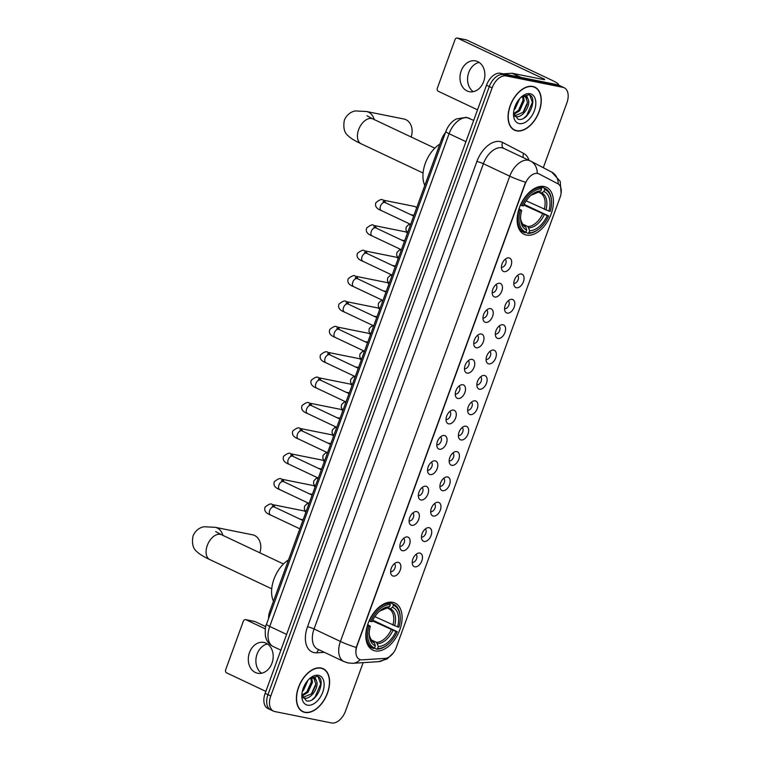 <?xml version="1.0" encoding="UTF-8"?>
<svg xmlns="http://www.w3.org/2000/svg" width="761" height="761" viewBox="0 0 761 761"><rect width="100%" height="100%" fill="white"/><g stroke="black" fill="none" stroke-linecap="round" stroke-linejoin="round"><path stroke-width="1.14" d="M526.45 235.073A26.007 15.867 115.3 0 0 550.431 215.791A26.007 15.867 115.3 0 0 546.388 187.273A26.007 15.867 115.3 0 0 544.125 186.531A26.007 15.867 115.3 0 0 520.144 205.803A26.007 15.867 115.3 0 0 524.186 234.321A26.007 15.867 115.3 0 0 526.45 235.073M375.116 650.874A26.007 15.867 115.3 0 0 399.097 631.592A26.007 15.867 115.3 0 0 395.054 603.073A26.007 15.867 115.3 0 0 392.781 602.332A26.007 15.867 115.3 0 0 368.809 621.604A26.007 15.867 115.3 0 0 372.842 650.122A26.007 15.867 115.3 0 0 375.116 650.874M419.853 553.076A7.363 4.49 -64.7 0 1 421.841 560.838A7.363 4.49 -64.7 0 1 414.859 566.812A7.363 4.49 -64.7 0 1 412.69 564.957A7.363 4.49 -64.7 0 1 413.299 558.022A7.363 4.49 -64.7 0 1 418.265 553.152A7.363 4.49 -64.7 0 1 419.853 553.076M412.224 562.379A4.414 2.692 115.3 0 0 412.338 562.398A4.414 2.692 115.3 0 0 416.324 559.345A4.414 2.692 115.3 0 0 415.972 554.427M429.09 527.706A7.363 4.49 -64.7 0 1 431.078 535.468A7.363 4.49 -64.7 0 1 424.086 541.442A7.363 4.49 -64.7 0 1 421.927 539.587A7.363 4.49 -64.7 0 1 422.526 532.652A7.363 4.49 -64.7 0 1 427.501 527.782A7.363 4.49 -64.7 0 1 429.09 527.706M421.451 537.009A4.414 2.692 115.3 0 0 421.575 537.038A4.414 2.692 115.3 0 0 425.551 533.975A4.414 2.692 115.3 0 0 425.209 529.057M438.326 502.336A7.363 4.49 -64.7 0 1 440.315 510.108A7.363 4.49 -64.7 0 1 433.323 516.072A7.363 4.49 -64.7 0 1 431.164 514.217A7.363 4.49 -64.7 0 1 431.763 507.283A7.363 4.49 -64.7 0 1 436.738 502.412A7.363 4.49 -64.7 0 1 438.326 502.336M430.688 511.639A4.414 2.692 115.3 0 0 430.812 511.668A4.414 2.692 115.3 0 0 434.788 508.605A4.414 2.692 115.3 0 0 434.436 503.696M447.554 476.966A7.363 4.49 -64.7 0 1 449.542 484.738A7.363 4.49 -64.7 0 1 442.56 490.702A7.363 4.49 -64.7 0 1 440.391 488.847A7.363 4.49 -64.7 0 1 441 481.913A7.363 4.49 -64.7 0 1 445.965 477.042A7.363 4.49 -64.7 0 1 447.554 476.966M439.925 486.269A4.414 2.692 115.3 0 0 440.039 486.298A4.414 2.692 115.3 0 0 444.024 483.235A4.414 2.692 115.3 0 0 443.673 478.327M456.79 451.596A7.363 4.49 -64.7 0 1 458.778 459.368A7.363 4.49 -64.7 0 1 451.796 465.332A7.363 4.49 -64.7 0 1 449.627 463.478A7.363 4.49 -64.7 0 1 450.227 456.543A7.363 4.49 -64.7 0 1 455.202 451.673A7.363 4.49 -64.7 0 1 456.79 451.596M449.161 460.9A4.414 2.692 115.3 0 0 449.275 460.928A4.414 2.692 115.3 0 0 453.252 457.865A4.414 2.692 115.3 0 0 452.909 452.957M466.027 426.227A7.363 4.49 -64.7 0 1 468.015 433.998A7.363 4.49 -64.7 0 1 461.023 439.963A7.363 4.49 -64.7 0 1 458.864 438.117A7.363 4.49 -64.7 0 1 459.463 431.173A7.363 4.49 -64.7 0 1 464.438 426.303A7.363 4.49 -64.7 0 1 466.027 426.227M458.388 435.53A4.414 2.692 115.3 0 0 458.512 435.558A4.414 2.692 115.3 0 0 462.488 432.495A4.414 2.692 115.3 0 0 462.146 427.587M475.264 400.857A7.363 4.49 -64.7 0 1 477.242 408.628A7.363 4.49 -64.7 0 1 470.26 414.593A7.363 4.49 -64.7 0 1 468.091 412.747A7.363 4.49 -64.7 0 1 468.7 405.803A7.363 4.49 -64.7 0 1 473.665 400.933A7.363 4.49 -64.7 0 1 475.264 400.857M467.625 410.16A4.414 2.692 115.3 0 0 467.739 410.189A4.414 2.692 115.3 0 0 471.725 407.125A4.414 2.692 115.3 0 0 471.373 402.217M484.491 375.487A7.363 4.49 -64.7 0 1 486.479 383.259A7.363 4.49 -64.7 0 1 479.497 389.223A7.363 4.49 -64.7 0 1 477.328 387.378A7.363 4.49 -64.7 0 1 477.927 380.443A7.363 4.49 -64.7 0 1 482.902 375.563A7.363 4.49 -64.7 0 1 484.491 375.487M476.862 384.79A4.414 2.692 115.3 0 0 476.976 384.819A4.414 2.692 115.3 0 0 480.952 381.756A4.414 2.692 115.3 0 0 480.61 376.847M493.727 350.117A7.363 4.49 -64.7 0 1 495.715 357.889A7.363 4.49 -64.7 0 1 488.724 363.853A7.363 4.49 -64.7 0 1 486.564 362.008A7.363 4.49 -64.7 0 1 487.164 355.073A7.363 4.49 -64.7 0 1 492.139 350.193A7.363 4.49 -64.7 0 1 493.727 350.117M486.089 359.42A4.414 2.692 115.3 0 0 486.212 359.449A4.414 2.692 115.3 0 0 490.189 356.386A4.414 2.692 115.3 0 0 489.846 351.477M502.964 324.747A7.363 4.49 -64.7 0 1 504.943 332.519A7.363 4.49 -64.7 0 1 497.96 338.483A7.363 4.49 -64.7 0 1 495.801 336.638A7.363 4.49 -64.7 0 1 496.4 329.703A7.363 4.49 -64.7 0 1 501.375 324.823A7.363 4.49 -64.7 0 1 502.964 324.747M495.325 334.05A4.414 2.692 115.3 0 0 495.44 334.079A4.414 2.692 115.3 0 0 499.425 331.016A4.414 2.692 115.3 0 0 499.073 326.108M512.191 299.377A7.363 4.49 -64.7 0 1 514.179 307.149A7.363 4.49 -64.7 0 1 507.197 313.113A7.363 4.49 -64.7 0 1 505.028 311.268A7.363 4.49 -64.7 0 1 505.637 304.333A7.363 4.49 -64.7 0 1 510.602 299.454A7.363 4.49 -64.7 0 1 512.191 299.377M504.562 308.681A4.414 2.692 115.3 0 0 504.676 308.709A4.414 2.692 115.3 0 0 508.652 305.646A4.414 2.692 115.3 0 0 508.31 300.738M521.428 274.008A7.363 4.49 -64.7 0 1 523.416 281.779A7.363 4.49 -64.7 0 1 516.424 287.744A7.363 4.49 -64.7 0 1 514.265 285.898A7.363 4.49 -64.7 0 1 514.864 278.964A7.363 4.49 -64.7 0 1 519.839 274.093A7.363 4.49 -64.7 0 1 521.428 274.008M513.789 283.311A4.414 2.692 115.3 0 0 513.913 283.339A4.414 2.692 115.3 0 0 517.889 280.276A4.414 2.692 115.3 0 0 517.547 275.368M398.25 562.35A7.363 4.49 -64.7 0 1 400.238 570.113A7.363 4.49 -64.7 0 1 393.256 576.087A7.363 4.49 -64.7 0 1 391.087 574.232A7.363 4.49 -64.7 0 1 391.687 567.297A7.363 4.49 -64.7 0 1 396.662 562.427A7.363 4.49 -64.7 0 1 398.25 562.35M390.621 571.654A4.414 2.692 115.3 0 0 390.735 571.673A4.414 2.692 115.3 0 0 394.712 568.619A4.414 2.692 115.3 0 0 394.369 563.701M407.487 536.981A7.363 4.49 -64.7 0 1 409.475 544.743A7.363 4.49 -64.7 0 1 402.483 550.717A7.363 4.49 -64.7 0 1 400.324 548.862A7.363 4.49 -64.7 0 1 400.923 541.927A7.363 4.49 -64.7 0 1 405.898 537.057A7.363 4.49 -64.7 0 1 407.487 536.981M399.848 546.284A4.414 2.692 115.3 0 0 399.972 546.312A4.414 2.692 115.3 0 0 403.948 543.249A4.414 2.692 115.3 0 0 403.606 538.331M416.724 511.611A7.363 4.49 -64.7 0 1 418.702 519.383A7.363 4.49 -64.7 0 1 411.72 525.347A7.363 4.49 -64.7 0 1 409.561 523.492A7.363 4.49 -64.7 0 1 410.16 516.557A7.363 4.49 -64.7 0 1 415.135 511.687A7.363 4.49 -64.7 0 1 416.724 511.611M409.085 520.914A4.414 2.692 115.3 0 0 409.209 520.943A4.414 2.692 115.3 0 0 413.185 517.88A4.414 2.692 115.3 0 0 412.833 512.971M425.951 486.241A7.363 4.49 -64.7 0 1 427.939 494.013A7.363 4.49 -64.7 0 1 420.957 499.977A7.363 4.49 -64.7 0 1 418.788 498.122A7.363 4.49 -64.7 0 1 419.397 491.187A7.363 4.49 -64.7 0 1 424.362 486.317A7.363 4.49 -64.7 0 1 425.951 486.241M418.322 495.544A4.414 2.692 115.3 0 0 418.436 495.573A4.414 2.692 115.3 0 0 422.412 492.51A4.414 2.692 115.3 0 0 422.07 487.601M435.187 460.871A7.363 4.49 -64.7 0 1 437.175 468.643A7.363 4.49 -64.7 0 1 430.184 474.607A7.363 4.49 -64.7 0 1 428.024 472.752A7.363 4.49 -64.7 0 1 428.624 465.818A7.363 4.49 -64.7 0 1 433.599 460.947A7.363 4.49 -64.7 0 1 435.187 460.871M427.549 470.174A4.414 2.692 115.3 0 0 427.672 470.203A4.414 2.692 115.3 0 0 431.649 467.14A4.414 2.692 115.3 0 0 431.306 462.231M444.424 435.501A7.363 4.49 -64.7 0 1 446.412 443.273A7.363 4.49 -64.7 0 1 439.42 449.237A7.363 4.49 -64.7 0 1 437.261 447.382A7.363 4.49 -64.7 0 1 437.86 440.448A7.363 4.49 -64.7 0 1 442.835 435.577A7.363 4.49 -64.7 0 1 444.424 435.501M436.785 444.805A4.414 2.692 115.3 0 0 436.909 444.833A4.414 2.692 115.3 0 0 440.885 441.77A4.414 2.692 115.3 0 0 440.533 436.862M453.651 410.131A7.363 4.49 -64.7 0 1 455.639 417.903A7.363 4.49 -64.7 0 1 448.657 423.867A7.363 4.49 -64.7 0 1 446.488 422.022A7.363 4.49 -64.7 0 1 447.097 415.078A7.363 4.49 -64.7 0 1 452.063 410.208A7.363 4.49 -64.7 0 1 453.651 410.131M446.022 419.435A4.414 2.692 115.3 0 0 446.136 419.463A4.414 2.692 115.3 0 0 450.122 416.4A4.414 2.692 115.3 0 0 449.77 411.492M462.888 384.762A7.363 4.49 -64.7 0 1 464.876 392.533A7.363 4.49 -64.7 0 1 457.884 398.498A7.363 4.49 -64.7 0 1 455.725 396.652A7.363 4.49 -64.7 0 1 456.324 389.718A7.363 4.49 -64.7 0 1 461.299 384.838A7.363 4.49 -64.7 0 1 462.888 384.762M455.259 394.065A4.414 2.692 115.3 0 0 455.373 394.093A4.414 2.692 115.3 0 0 459.349 391.03A4.414 2.692 115.3 0 0 459.007 386.122M472.124 359.392A7.363 4.49 -64.7 0 1 474.113 367.163A7.363 4.49 -64.7 0 1 467.121 373.128A7.363 4.49 -64.7 0 1 464.961 371.282A7.363 4.49 -64.7 0 1 465.561 364.348A7.363 4.49 -64.7 0 1 470.536 359.468A7.363 4.49 -64.7 0 1 472.124 359.392M464.486 368.695A4.414 2.692 115.3 0 0 464.61 368.724A4.414 2.692 115.3 0 0 468.586 365.661A4.414 2.692 115.3 0 0 468.234 360.752M481.361 334.022A7.363 4.49 -64.7 0 1 483.34 341.794A7.363 4.49 -64.7 0 1 476.357 347.758A7.363 4.49 -64.7 0 1 474.189 345.913A7.363 4.49 -64.7 0 1 474.797 338.978A7.363 4.49 -64.7 0 1 479.763 334.098A7.363 4.49 -64.7 0 1 481.361 334.022M473.723 343.325A4.414 2.692 115.3 0 0 473.837 343.354A4.414 2.692 115.3 0 0 477.822 340.291A4.414 2.692 115.3 0 0 477.47 335.382M490.588 308.652A7.363 4.49 -64.7 0 1 492.576 316.424A7.363 4.49 -64.7 0 1 485.594 322.388A7.363 4.49 -64.7 0 1 483.425 320.543A7.363 4.49 -64.7 0 1 484.025 313.608A7.363 4.49 -64.7 0 1 489 308.728A7.363 4.49 -64.7 0 1 490.588 308.652M482.959 317.955A4.414 2.692 115.3 0 0 483.073 317.984A4.414 2.692 115.3 0 0 487.05 314.921A4.414 2.692 115.3 0 0 486.707 310.012M499.825 283.282A7.363 4.49 -64.7 0 1 501.813 291.054A7.363 4.49 -64.7 0 1 494.821 297.018A7.363 4.49 -64.7 0 1 492.662 295.173A7.363 4.49 -64.7 0 1 493.261 288.238A7.363 4.49 -64.7 0 1 498.236 283.368A7.363 4.49 -64.7 0 1 499.825 283.282M492.186 292.585A4.414 2.692 115.3 0 0 492.31 292.614A4.414 2.692 115.3 0 0 496.286 289.551A4.414 2.692 115.3 0 0 495.944 284.643M509.061 257.912A7.363 4.49 -64.7 0 1 511.04 265.684A7.363 4.49 -64.7 0 1 504.058 271.648A7.363 4.49 -64.7 0 1 501.889 269.803A7.363 4.49 -64.7 0 1 502.498 262.868A7.363 4.49 -64.7 0 1 507.463 257.998A7.363 4.49 -64.7 0 1 509.061 257.912M501.423 267.216A4.414 2.692 115.3 0 0 501.537 267.244A4.414 2.692 115.3 0 0 505.523 264.181A4.414 2.692 115.3 0 0 505.171 259.273M362.122 659.854A13.251 8.086 -64.7 0 1 360.647 659.758A13.251 8.086 -64.7 0 1 359.487 659.378A13.251 8.086 -64.7 0 1 357.071 645.775L525.08 184.181A13.251 8.086 -64.7 0 1 538.807 173.822A13.251 8.086 -64.7 0 1 538.988 173.908L557.87 183.762A13.251 8.086 -64.7 0 1 560.106 197.28L396.215 647.563A13.251 8.086 -64.7 0 1 385.114 658.398L362.122 659.854M268.576 618.55A14.725 8.98 -64.7 0 1 269.87 611.15L441.532 139.491A14.725 8.98 -64.7 0 1 445.442 132.614M304.914 712.439A23.8 14.526 115.3 0 0 326.85 694.793A23.8 14.526 115.3 0 0 323.159 668.7A23.8 14.526 115.3 0 0 321.075 668.015A23.8 14.526 115.3 0 0 299.14 685.661A23.8 14.526 115.3 0 0 302.83 711.754A23.8 14.526 115.3 0 0 304.914 712.439M516.586 130.863A23.8 14.526 115.3 0 0 538.522 113.227A23.8 14.526 115.3 0 0 534.831 87.135A23.8 14.526 115.3 0 0 532.748 86.45A23.8 14.526 115.3 0 0 510.812 104.086A23.8 14.526 115.3 0 0 514.503 130.179A23.8 14.526 115.3 0 0 516.586 130.863M359.221 659.245C356.262 657.475 355.263 653.556 356.215 647.487L525.556 182.231A17.18 2.036 -160 0 1 509.765 176.181A19.634 11.976 -64.7 0 1 528.391 160.267A19.634 11.976 -64.7 0 1 530.103 160.828A19.634 11.976 -64.7 0 1 530.369 160.961A17.18 13.603 -62.4 0 1 530.75 161.151L503.734 148.376A19.634 11.976 115.3 0 0 502.022 147.815A19.634 11.976 115.3 0 0 483.387 163.729L314.055 628.986A19.634 11.976 115.3 0 0 317.632 649.143L344.001 661.594A19.634 11.976 -64.7 0 1 340.424 641.437A17.18 2.036 20 0 0 356.215 647.487M543.297 167.696L566.888 102.878A14.725 8.98 115.3 0 0 564.196 87.762L561.39 86.44A14.725 8.98 115.3 0 0 560.096 86.012L503.278 74.607A14.725 8.98 115.3 0 0 489.304 86.545L267.967 694.679A14.725 8.98 115.3 0 0 270.65 709.794A14.725 8.98 115.3 0 0 271.934 710.213M558.279 184.01A17.18 13.603 -62.4 0 0 551.792 172.138L530.75 161.151A17.18 13.603 -62.4 0 1 537.247 173.242L538.484 173.67M564.196 87.762A14.725 8.98 115.3 0 0 562.912 87.344L506.094 75.938A14.725 8.98 115.3 0 0 492.12 87.876L270.773 696.001A14.725 8.98 115.3 0 0 273.465 711.116A14.725 8.98 115.3 0 0 274.75 711.545L331.568 722.95A14.725 8.98 115.3 0 0 345.542 711.012L363.149 662.641M513.161 129.389A23.8 14.526 115.3 0 0 513.675 129.522M301.48 710.964A23.8 14.526 115.3 0 0 302.003 711.088M265.151 693.347A14.725 8.98 115.3 0 0 267.834 708.462L270.65 709.794A14.725 8.98 115.3 0 1 267.967 694.679L489.304 86.545A14.725 8.98 115.3 0 1 503.278 74.607L560.096 86.012A14.725 8.98 115.3 0 1 561.39 86.44L558.574 85.108A14.725 8.98 115.3 0 0 557.29 84.69L500.462 73.284A14.725 8.98 115.3 0 0 486.488 85.213L265.151 693.347L270.773 696.001M320.99 668.244A23.553 14.373 115.3 0 0 299.282 685.709A23.553 14.373 115.3 0 0 302.935 711.535A23.553 14.373 115.3 0 0 304.99 712.21A23.553 14.373 115.3 0 0 326.707 694.755A23.553 14.373 115.3 0 0 323.054 668.929A23.553 14.373 115.3 0 0 320.99 668.244M308.043 680.153L303.525 690.237L302.326 691.407M306.588 681.961L302.964 689.066M311.744 678.165L312.505 682.351L307.996 692.348L302.136 695.982M310.945 678.317L311.392 681.818L306.873 691.816L301.955 695.202M301.87 694.641L306.245 700.738C316.757 704.229 326.916 678.593 317.308 676.339L309.737 678.432L314.987 677.233L316.709 681.514A11.092 6.763 115.3 0 0 314.217 678.536A11.092 6.763 115.3 0 0 313.247 678.222A11.092 6.763 115.3 0 0 309.061 679.088M316.709 681.514C319.002 687.716 310.44 700.13 303.981 698.103L302.754 697.656M313.827 678.374L315.853 683.93L311.344 693.927L302.697 697.533M307.558 705.162A16 9.76 115.3 0 0 322.74 692.187A16 9.76 115.3 0 0 318.431 675.302A16 9.76 115.3 0 0 310.555 677.794A16 9.76 115.3 0 0 301.841 696.248A16 9.76 115.3 0 0 307.558 705.162M318.117 676.719L320.723 683.901L315.064 697.038L312.105 699.74M315.606 685.756L312.134 692.995M311.144 683.644L307.672 690.883M306.54 682.027L303.201 688.772M261.603 673.228A15.705 12.3 101.4 0 1 257.085 654.06A15.705 12.3 101.4 0 1 267.472 643.996M249.494 652.538A15.705 12.3 -78.6 0 0 257.656 673.247A15.705 12.3 -78.6 0 0 271.991 663.164A15.705 12.3 -78.6 0 0 263.839 642.455A15.705 12.3 -78.6 0 0 249.494 652.538M245.936 619.739A2.454 1.922 -78.6 0 0 245.584 619.625L254.555 621.423A2.454 1.922 101.4 0 1 254.906 621.537L245.936 619.739L265.304 628.881M265.76 626.655L254.906 621.537M245.584 619.625A2.454 1.922 -78.6 0 0 243.349 621.195L225.675 669.737A2.454 1.922 -78.6 0 0 226.607 672.857L265.865 691.388M532.671 86.678A23.553 14.373 115.3 0 0 510.954 104.133A23.553 14.373 115.3 0 0 514.607 129.96A23.553 14.373 115.3 0 0 516.671 130.635A23.553 14.373 115.3 0 0 538.379 113.18A23.553 14.373 115.3 0 0 534.726 87.353A23.553 14.373 115.3 0 0 532.671 86.678M519.715 98.578L515.207 108.661L514.008 109.841M518.26 100.395L514.645 107.501M523.416 96.59L524.177 100.775L519.668 110.773L513.808 114.407M522.617 96.742L523.064 100.243L518.555 110.25L513.627 113.627M513.542 113.075L517.927 119.163C528.438 122.664 538.588 97.028 528.981 94.764L521.409 96.856L526.669 95.667L528.381 99.938A11.092 6.763 115.3 0 0 525.889 96.97A11.092 6.763 115.3 0 0 524.919 96.647A11.092 6.763 115.3 0 0 520.743 97.513M528.381 99.938C530.674 106.14 522.122 118.564 515.654 116.528L514.426 116.081M525.499 96.809L527.525 102.355L523.016 112.352L514.369 115.957M519.23 123.586A16 9.76 115.3 0 0 534.422 110.611A16 9.76 115.3 0 0 530.103 93.727A16 9.76 115.3 0 0 522.227 96.219A16 9.76 115.3 0 0 513.513 114.673A16 9.76 115.3 0 0 519.23 123.586M529.789 95.154L532.396 102.326L526.736 115.472L523.777 118.174M527.287 104.181L523.815 111.42M522.817 102.079L519.344 109.308M518.212 100.462L514.883 107.206M259.796 552.79A13.746 10.768 -78.6 0 0 252.595 534.821L215.211 527.316A13.746 10.768 101.4 0 1 222.868 535.354M389.232 602.208L392.971 603.968L393.332 605.223A23.363 14.25 115.3 0 1 400.238 617.808A23.363 14.25 115.3 0 1 398.935 627.15L397.556 626.874A21.099 12.88 115.3 0 0 392.562 607.345L390.203 608.686L387.235 608.068M374.84 616.638L397.556 626.874M372.766 620.167L397.271 631.735A23.363 14.25 115.3 0 1 387.511 644.757A23.363 14.25 115.3 0 1 377.551 648.572L378.322 646.46A21.099 12.88 115.3 0 0 395.891 631.449L372.424 620.862M371.178 639.839L376.495 642.351L378.322 646.46M288.524 559.906A26.996 16.466 115.3 0 0 273.484 601.209M389.974 603.368A24.342 14.849 115.3 0 0 369.323 621.014L370.626 621.471A23.363 14.25 115.3 0 1 390.345 604.624L389.974 603.368L387.958 602.417M400.238 617.808L400.219 617.104A24.342 14.849 115.3 0 0 393.637 604.253A24.342 14.849 115.3 0 0 392.971 603.968M377.551 648.572L376.514 649.162A24.342 14.849 115.3 0 0 386.959 645.195L387.511 644.757M376.514 649.162L374.307 648.125M390.345 604.624L389.575 606.745A21.099 12.88 115.3 0 0 380.728 610.189A21.099 12.88 115.3 0 0 372.005 621.747L370.626 621.471M392.562 607.345L393.332 605.223M395.891 631.449L397.271 631.735M385.722 608.172L389.575 606.745M392.904 625.171A18.159 11.082 115.3 0 0 388.861 608.838L388.719 608.771M367.658 625.599A24.342 14.849 115.3 0 0 372.852 648.277A24.342 14.849 115.3 0 0 373.527 648.562L374.564 647.972A23.363 14.25 115.3 0 1 368.961 626.046L367.411 625.475M368.961 626.046L370.341 626.322A21.099 12.88 115.3 0 0 369.237 634.541A21.099 12.88 115.3 0 0 375.335 645.861L374.564 647.972M367.696 624.581L370.341 626.322M375.335 645.861L374.507 643.007L373.232 641.618M411.13 136.99A13.746 10.768 -78.6 0 0 403.939 119.02L366.555 111.515A13.746 10.768 101.4 0 1 374.212 119.553M540.567 186.407L544.305 188.167L544.676 189.422A23.363 14.25 115.3 0 1 551.573 202.007A23.363 14.25 115.3 0 1 550.279 211.349L548.89 211.073A21.099 12.88 115.3 0 0 543.906 191.544L541.547 192.885L538.569 192.267M526.174 200.837L548.89 211.073M524.101 204.367L548.614 215.934A23.363 14.25 115.3 0 1 538.855 228.956A23.363 14.25 115.3 0 1 528.895 232.78L529.666 230.659A21.099 12.88 115.3 0 0 547.226 215.648L523.758 205.061M522.512 224.038L527.839 226.55L529.666 230.659M439.858 144.105A26.996 16.466 115.3 0 0 424.828 185.408M541.318 187.567A24.342 14.849 115.3 0 0 520.657 205.213L521.96 205.67A23.363 14.25 115.3 0 1 541.68 188.823L541.318 187.567L539.292 186.616M551.573 202.007L551.554 201.304A24.342 14.849 115.3 0 0 544.981 188.452A24.342 14.849 115.3 0 0 544.305 188.167M528.895 232.78L527.858 233.361A24.342 14.849 115.3 0 0 538.303 229.394L538.855 228.956M527.858 233.361L525.642 232.324M541.68 188.823L540.909 190.944A21.099 12.88 115.3 0 0 532.072 194.388A21.099 12.88 115.3 0 0 523.349 205.946L521.96 205.67M543.906 191.544L544.676 189.422M547.226 215.648L548.614 215.934M537.066 192.371L540.909 190.944M544.248 209.37A18.159 11.082 115.3 0 0 540.205 193.037L540.053 192.971M518.992 209.798A24.342 14.849 115.3 0 0 524.196 232.476A24.342 14.849 115.3 0 0 524.862 232.761L525.899 232.172A23.363 14.25 115.3 0 1 520.296 210.245L518.745 209.675M520.296 210.245L521.685 210.521A21.099 12.88 115.3 0 0 520.572 218.74A21.099 12.88 115.3 0 0 526.679 230.06L525.899 232.172M519.031 208.78L521.685 210.521M526.679 230.06L525.841 227.206L524.567 225.817M270.906 515.102A4.414 2.692 -64.7 0 1 270.516 514.978C265.665 513.152 263.867 510.507 265.123 507.045C268.833 504.048 271.201 503.211 272.219 504.533L303.744 510.859A4.414 3.463 101.4 0 1 304.371 511.069A4.414 3.463 101.4 0 1 304.771 511.297A4.414 3.463 101.4 0 1 305.798 512.438M303.116 519.516L303.23 519.497A4.414 3.463 101.4 0 1 303.116 519.516A4.414 3.463 101.4 0 1 302.003 519.525L299.977 519.116M280.134 489.732A4.414 2.692 -64.7 0 1 279.753 489.608C274.902 487.782 273.094 485.147 274.35 481.675C278.06 478.679 280.429 477.841 281.456 479.164L312.98 485.489A4.414 3.463 101.4 0 1 313.608 485.699A4.414 3.463 101.4 0 1 314.008 485.927A4.414 3.463 101.4 0 1 315.025 487.069M312.352 494.146L312.457 494.127A4.414 3.463 101.4 0 1 312.352 494.146A4.414 3.463 101.4 0 1 311.239 494.155L309.204 493.746M289.37 464.362A4.414 2.692 -64.7 0 1 288.99 464.239C284.129 462.412 282.331 459.777 283.587 456.305C287.297 453.309 289.665 452.472 290.692 453.794L322.207 460.12A4.414 3.463 101.4 0 1 322.845 460.329A4.414 3.463 101.4 0 1 323.235 460.557A4.414 3.463 101.4 0 1 324.262 461.699M321.589 468.776L321.694 468.757A4.414 3.463 101.4 0 1 321.589 468.776A4.414 3.463 101.4 0 1 320.476 468.786L318.44 468.376M298.607 438.992A4.414 2.692 -64.7 0 1 298.217 438.869C293.365 437.042 291.568 434.407 292.823 430.945C296.533 427.939 298.902 427.102 299.92 428.424L331.444 434.75A4.414 3.463 101.4 0 1 332.072 434.959A4.414 3.463 101.4 0 1 332.471 435.187A4.414 3.463 101.4 0 1 333.499 436.329M330.816 443.406L330.93 443.387A4.414 3.463 101.4 0 1 330.816 443.406A4.414 3.463 101.4 0 1 329.703 443.416L327.677 443.007M307.844 413.623A4.414 2.692 -64.7 0 1 307.454 413.499C302.602 411.682 300.804 409.038 302.05 405.575C305.76 402.569 308.129 401.732 309.156 403.054L340.681 409.38A4.414 3.463 101.4 0 1 341.309 409.589A4.414 3.463 101.4 0 1 341.708 409.818A4.414 3.463 101.4 0 1 342.726 410.959M340.053 418.036L340.157 418.017A4.414 3.463 101.4 0 1 340.053 418.036A4.414 3.463 101.4 0 1 338.94 418.046L336.904 417.637M317.071 388.262A4.414 2.692 -64.7 0 1 316.69 388.129C311.829 386.312 310.031 383.668 311.287 380.205C314.997 377.199 317.366 376.362 318.393 377.684L349.917 384.01A4.414 3.463 101.4 0 1 350.545 384.219A4.414 3.463 101.4 0 1 350.935 384.448A4.414 3.463 101.4 0 1 351.963 385.589M349.289 392.666L349.394 392.647A4.414 3.463 101.4 0 1 349.289 392.666A4.414 3.463 101.4 0 1 348.177 392.676L346.141 392.267M326.307 362.892A4.414 2.692 -64.7 0 1 325.917 362.759C321.066 360.942 319.268 358.298 320.524 354.835C324.234 351.829 326.602 350.992 327.62 352.314L359.144 358.64A4.414 3.463 101.4 0 1 359.782 358.85A4.414 3.463 101.4 0 1 360.172 359.078A4.414 3.463 101.4 0 1 361.199 360.219M358.526 367.297L358.631 367.278A4.414 3.463 101.4 0 1 358.526 367.297A4.414 3.463 101.4 0 1 357.404 367.306L355.377 366.897M335.544 337.523A4.414 2.692 -64.7 0 1 335.154 337.389C330.303 335.572 328.505 332.928 329.751 329.465C333.461 326.459 335.829 325.622 336.857 326.945L368.381 333.28A4.414 3.463 101.4 0 1 369.009 333.489A4.414 3.463 101.4 0 1 369.408 333.708A4.414 3.463 101.4 0 1 370.436 334.85M367.753 341.927L367.858 341.908A4.414 3.463 101.4 0 1 367.753 341.927A4.414 3.463 101.4 0 1 366.64 341.936L364.614 341.527M344.771 312.153A4.414 2.692 -64.7 0 1 344.391 312.02C339.539 310.203 337.732 307.558 338.987 304.096C342.697 301.09 345.066 300.253 346.093 301.575L377.618 307.91A4.414 3.463 101.4 0 1 378.246 308.119A4.414 3.463 101.4 0 1 378.636 308.338A4.414 3.463 101.4 0 1 379.663 309.48M376.99 316.557L377.095 316.538A4.414 3.463 101.4 0 1 376.99 316.557A4.414 3.463 101.4 0 1 375.877 316.566L373.841 316.157M354.008 286.783A4.414 2.692 -64.7 0 1 353.618 286.65C348.766 284.833 346.968 282.188 348.224 278.726C351.934 275.72 354.303 274.883 355.33 276.205L386.845 282.54A4.414 3.463 101.4 0 1 387.482 282.75A4.414 3.463 101.4 0 1 387.872 282.968A4.414 3.463 101.4 0 1 388.9 284.11M386.227 291.187L386.331 291.168A4.414 3.463 101.4 0 1 386.227 291.187A4.414 3.463 101.4 0 1 385.114 291.197L383.078 290.788M363.244 261.413A4.414 2.692 -64.7 0 1 362.854 261.28C358.003 259.463 356.205 256.818 357.451 253.356C361.161 250.35 363.53 249.513 364.557 250.835L396.081 257.17A4.414 3.463 101.4 0 1 396.709 257.38A4.414 3.463 101.4 0 1 397.109 257.599A4.414 3.463 101.4 0 1 398.136 258.74M395.454 265.827L395.568 265.798A4.414 3.463 101.4 0 1 395.454 265.827A4.414 3.463 101.4 0 1 394.341 265.827L392.315 265.418M372.471 236.043A4.414 2.692 -64.7 0 1 372.091 235.91C367.24 234.093 365.432 231.449 366.688 227.986C370.398 224.98 372.766 224.143 373.794 225.475L405.318 231.801A4.414 3.463 101.4 0 1 405.946 232.01A4.414 3.463 101.4 0 1 406.336 232.229A4.414 3.463 101.4 0 1 407.363 233.37M404.69 240.457L404.795 240.428A4.414 3.463 101.4 0 1 404.69 240.457A4.414 3.463 101.4 0 1 403.577 240.457L401.542 240.048M381.708 210.673A4.414 2.692 -64.7 0 1 381.318 210.55C376.467 208.723 374.669 206.079 375.924 202.616C379.634 199.61 382.003 198.773 383.03 200.105L414.545 206.431A4.414 3.463 101.4 0 1 415.183 206.64A4.414 3.463 101.4 0 1 415.573 206.868A4.414 3.463 101.4 0 1 416.6 208M413.927 215.087L414.032 215.059A4.414 3.463 101.4 0 1 413.927 215.087A4.414 3.463 101.4 0 1 412.814 215.087L410.778 214.678M473.275 91.653A15.705 12.3 101.4 0 1 468.757 72.495A15.705 12.3 101.4 0 1 479.145 62.431M461.166 70.963A15.705 12.3 -78.6 0 0 469.328 91.681A15.705 12.3 -78.6 0 0 483.673 81.589A15.705 12.3 -78.6 0 0 475.511 60.88A15.705 12.3 -78.6 0 0 461.166 70.963M558.07 84.899A19.634 2.321 20 0 0 558.517 84.614A19.634 2.321 20 0 0 552.029 80.305L466.588 39.972L457.608 38.164L543.059 78.507A4.908 0.58 -160 0 1 544.676 79.582A4.908 0.58 -160 0 1 543.582 79.563L512.315 73.284L521.047 77.413M457.608 38.164A2.454 1.922 -78.6 0 0 457.266 38.05L466.236 39.848A2.454 1.922 101.4 0 1 466.588 39.972M457.266 38.05A2.454 1.922 -78.6 0 0 455.021 39.629L437.356 88.162A2.454 1.922 -78.6 0 0 438.279 91.282L477.537 109.822M503.192 73.827L512.039 73.265A2.454 1.493 -64.7 0 1 512.315 73.284M271.068 611.711L269.87 611.15M442.731 140.062L441.532 139.491M476.881 161.475A4.908 0.58 -160 0 1 483.387 163.729L509.765 176.181L340.424 641.437L314.055 628.986A4.908 0.58 -160 0 0 307.539 626.731L476.881 161.475A24.542 14.973 -64.7 0 1 500.167 141.575A24.542 14.973 -64.7 0 1 502.64 142.45L523.673 153.427A24.542 14.973 -64.7 0 1 529.028 160.324M344.001 661.594L348.167 662.974L352.904 663.288A17.18 12.899 -93.6 0 0 360.172 659.635M393.323 652.957L387.121 658.94L378.521 661.67A17.18 12.899 -93.6 0 0 385.456 658.37M324.376 652.329L316.89 652.795A24.542 14.973 -64.7 0 1 307.539 626.731M492.12 87.876L486.488 85.213M506.094 75.938L500.462 73.284M562.912 87.344L557.29 84.69M316.89 652.795A4.908 3.681 86.4 0 1 319.078 649.827M523.368 157.651A4.908 3.891 117.6 0 1 523.673 153.427M503.83 148.424A4.908 3.891 117.6 0 1 502.64 142.45M469.68 118.488A19.634 11.976 115.3 0 0 469.413 118.355A19.634 11.976 115.3 0 0 467.701 117.793A19.634 11.976 115.3 0 0 449.076 133.708L269.736 626.436A19.634 11.976 115.3 0 0 273.313 646.593C269.908 644.9 267.511 642.236 266.131 638.603L265.408 636.044C265.009 629.708 265.37 625.78 266.493 624.277L445.832 131.548A9.817 1.161 -160 0 0 449.076 133.708L465.941 141.67M286.602 634.398L269.736 626.436A9.817 1.161 -160 0 1 266.493 624.277M271.734 588.814L209.798 559.582A13.746 8.381 -64.7 0 1 207.287 545.466A13.746 8.381 -64.7 0 1 220.329 534.327A13.746 8.381 -64.7 0 1 221.527 534.726L215.648 531.568M376.495 642.351A18.159 11.082 115.3 0 0 391.24 629.747M387.216 608.077A18.873 11.52 115.3 0 0 380.091 610.712M394.598 625.846A18.873 11.52 115.3 0 0 390.203 608.686M377.494 643.616A18.873 11.52 115.3 0 0 392.923 630.422M369.228 633.713A18.873 11.52 115.3 0 0 374.507 643.007M369.19 632.952C368.8 634.122 369.58 636.557 371.52 640.267L373.356 641.685A18.159 11.082 115.3 0 0 373.508 641.751M423.068 173.013L361.133 143.781A13.746 8.381 -64.7 0 1 358.631 129.665A13.746 8.381 -64.7 0 1 371.672 118.526A13.746 8.381 -64.7 0 1 372.871 118.925L366.983 115.767M527.839 226.55A18.159 11.082 115.3 0 0 542.583 213.946M538.55 192.276A18.873 11.52 115.3 0 0 531.425 194.911M545.932 210.046A18.873 11.52 115.3 0 0 541.547 192.885M528.828 227.815A18.873 11.52 115.3 0 0 544.267 214.621M520.572 217.912A18.873 11.52 115.3 0 0 525.841 227.206M520.534 217.151C520.144 218.321 520.914 220.766 522.855 224.466L524.7 225.884A18.159 11.082 115.3 0 0 524.843 225.95M299.834 528.819L270.516 514.978A4.414 2.692 -64.7 0 1 269.813 510.184A4.414 2.692 -64.7 0 1 273.903 506.864A4.414 2.692 -64.7 0 1 274.293 506.988L272.295 505.922L273.066 506.883M272.219 504.533A4.414 3.463 101.4 0 1 274.702 507.178M309.071 503.449L279.753 489.608A4.414 2.692 -64.7 0 1 279.049 484.814A4.414 2.692 -64.7 0 1 283.14 481.494A4.414 2.692 -64.7 0 1 283.52 481.618L281.532 480.552L282.302 481.513M281.456 479.164A4.414 3.463 101.4 0 1 283.939 481.818M318.298 478.079L288.99 464.239A4.414 2.692 -64.7 0 1 288.276 459.444A4.414 2.692 -64.7 0 1 292.376 456.124A4.414 2.692 -64.7 0 1 292.757 456.248L290.769 455.183L291.53 456.143M290.692 453.794A4.414 3.463 101.4 0 1 293.166 456.448M327.534 452.709L298.217 438.869A4.414 2.692 -64.7 0 1 297.513 434.074A4.414 2.692 -64.7 0 1 301.603 430.755A4.414 2.692 -64.7 0 1 301.993 430.878L300.005 429.813L300.766 430.774M299.92 428.424A4.414 3.463 101.4 0 1 302.402 431.078M336.771 427.34L307.454 413.499A4.414 2.692 -64.7 0 1 306.75 408.705A4.414 2.692 -64.7 0 1 310.84 405.385A4.414 2.692 -64.7 0 1 311.22 405.508L309.232 404.443L310.003 405.404M309.156 403.054A4.414 3.463 101.4 0 1 311.639 405.708M345.998 401.97L316.69 388.129A4.414 2.692 -64.7 0 1 315.977 383.335A4.414 2.692 -64.7 0 1 320.077 380.015A4.414 2.692 -64.7 0 1 320.457 380.139L318.469 379.073L319.23 380.034M318.393 377.684A4.414 3.463 101.4 0 1 320.866 380.338M355.235 376.6L325.917 362.759A4.414 2.692 -64.7 0 1 325.213 357.965A4.414 2.692 -64.7 0 1 329.304 354.645A4.414 2.692 -64.7 0 1 329.694 354.769L327.706 353.703L328.467 354.664M327.62 352.314A4.414 3.463 101.4 0 1 330.103 354.968M364.471 351.23L335.154 337.389A4.414 2.692 -64.7 0 1 334.45 332.595A4.414 2.692 -64.7 0 1 338.54 329.275A4.414 2.692 -64.7 0 1 338.93 329.399L336.933 328.333L337.703 329.294M336.857 326.945A4.414 3.463 101.4 0 1 339.339 329.599M373.699 325.86L344.391 312.02A4.414 2.692 -64.7 0 1 343.677 307.235A4.414 2.692 -64.7 0 1 347.777 303.905A4.414 2.692 -64.7 0 1 348.158 304.039L346.169 302.964L346.93 303.924M346.093 301.575A4.414 3.463 101.4 0 1 348.567 304.229M382.935 300.49L353.618 286.65A4.414 2.692 -64.7 0 1 352.914 281.865A4.414 2.692 -64.7 0 1 357.004 278.536A4.414 2.692 -64.7 0 1 357.394 278.669L355.406 277.594L356.167 278.555M355.33 276.205A4.414 3.463 101.4 0 1 357.803 278.859M392.172 275.121L362.854 261.28A4.414 2.692 -64.7 0 1 362.15 256.495A4.414 2.692 -64.7 0 1 366.241 253.166A4.414 2.692 -64.7 0 1 366.631 253.299L364.633 252.224L365.404 253.185M364.557 250.835A4.414 3.463 101.4 0 1 367.04 253.489M401.399 249.751L372.091 235.91A4.414 2.692 -64.7 0 1 371.387 231.125A4.414 2.692 -64.7 0 1 375.477 227.796A4.414 2.692 -64.7 0 1 375.858 227.929L373.87 226.854L374.64 227.815M373.794 225.475A4.414 3.463 101.4 0 1 376.267 228.119M410.636 224.381L381.318 210.55A4.414 2.692 -64.7 0 1 380.614 205.755A4.414 2.692 -64.7 0 1 384.705 202.426A4.414 2.692 -64.7 0 1 385.095 202.559L383.106 201.484L383.867 202.445M383.03 200.105A4.414 3.463 101.4 0 1 385.504 202.749M543.059 78.507L542.736 79.391M520.638 77.327L512.039 73.265M538.807 173.822L538.293 173.575M551.792 172.138L560.21 181.375L561.104 193.38M352.904 663.288L378.521 661.67M273.465 711.116L270.65 709.794M445.832 131.548C447.525 126.954 450.227 123.234 453.946 120.4L456.2 118.973L466.303 117.327L473.694 120.371M273.313 646.593L280.866 650.16M301.052 710.641L302.935 711.535M321.171 668.034L323.054 668.929M512.733 129.075L514.607 129.96M532.843 86.469L534.726 87.353M209.798 559.582C203.415 556.567 199.154 553.96 197.004 551.735C192.98 548.738 191.658 543.487 193.028 535.982C196.005 528.866 201.903 526.993 204.11 526.745L215.211 527.316M389.28 602.198L393.637 604.253M386.379 608.315L379.473 611.169M368.495 646.222L372.852 648.277M283.463 563.968L221.527 534.726M361.133 143.781C354.759 140.766 350.488 138.16 348.338 135.934C344.324 132.937 342.992 127.686 344.362 120.181C347.349 113.066 353.237 111.192 355.444 110.944L366.555 111.515M540.624 186.397L544.981 188.452M537.723 192.514L530.817 195.368M519.839 230.421L524.196 232.476M434.807 148.167L372.871 118.925M305.922 512.086L304.771 511.297M302.868 520.476L274.293 506.988M315.159 486.717L314.008 485.927M312.105 495.107L283.52 481.618M324.395 461.347L323.235 460.557M321.332 469.737L292.757 456.248M333.622 435.977L332.471 435.187M330.569 444.376L301.993 430.878M342.859 410.607L341.708 409.818M339.806 419.007L311.22 405.508M352.096 385.237L350.935 384.448M349.033 393.637L320.457 380.139M361.323 359.867L360.172 359.078M358.269 368.267L329.694 354.769M370.559 334.498L369.408 333.708M367.506 342.897L338.93 329.399M379.796 309.128L378.636 308.338M376.733 317.527L348.158 304.039M389.023 283.758L387.872 282.968M385.97 292.157L357.394 278.669M398.26 258.388L397.109 257.599M395.206 266.788L366.631 253.299M407.496 233.018L406.336 232.229M404.433 241.418L375.858 227.929M416.724 207.648L415.573 206.868M413.67 216.048L385.095 202.559M308.966 503.402L306.883 503.877L304.581 506.208L304.314 509.042L306.027 511.792M318.193 478.032L316.11 478.507L313.817 480.838L313.551 483.673L315.263 486.422M327.43 452.662L325.347 453.137L323.054 455.468L322.778 458.303L324.5 461.052M336.666 427.292L334.583 427.768L332.291 430.098L332.015 432.933L333.727 435.682M345.903 401.922L343.81 402.398L341.518 404.728L341.251 407.563L342.964 410.312M355.13 376.552L353.047 377.028L350.754 379.359L350.479 382.193L352.2 384.952M364.367 351.182L362.284 351.658L359.991 353.989L359.715 356.823L361.427 359.582M373.603 325.813L371.511 326.288L369.218 328.619L368.952 331.454L370.664 334.212M382.831 300.443L380.747 300.918L378.455 303.249L378.179 306.084L379.901 308.842M392.067 275.073L389.984 275.549L387.691 277.879L387.416 280.714L389.128 283.473M401.304 249.703L399.221 250.179L396.919 252.509L396.652 255.344L398.364 258.103M410.531 224.333L408.448 224.809L406.155 227.139L405.889 229.974L407.601 232.733"/></g></svg>
